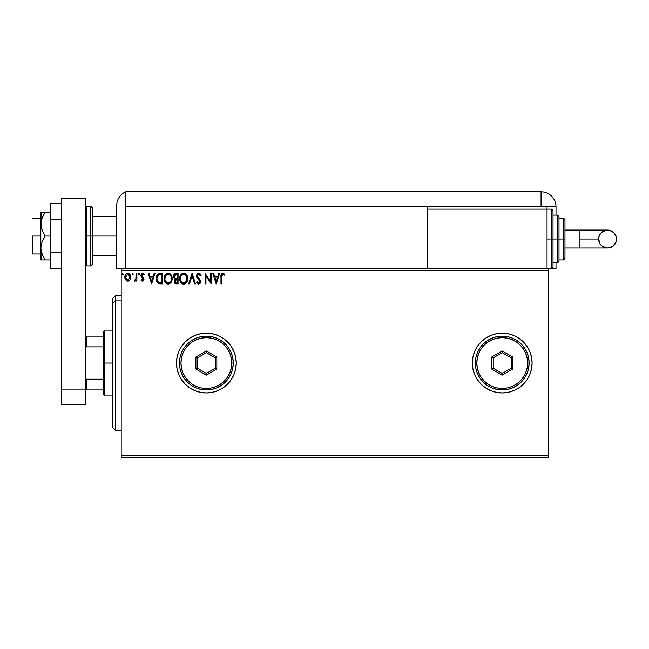 <?xml version="1.0" encoding="UTF-8"?>
<svg xmlns="http://www.w3.org/2000/svg" width="649" height="649" viewBox="0 0 649 649"><rect width="100%" height="100%" fill="white"/><g stroke="black" fill="none" stroke-linecap="round" stroke-linejoin="round"><path stroke-width="0.97" d="M472.334 363.083A29.886 29.886 0 0 0 529.827 374.489L531.531 368.883L532.099 363.051A29.886 29.886 0 0 1 502.221 392.937A29.886 29.886 0 0 1 472.334 363.051L472.91 368.883L474.606 374.489L477.372 379.649L481.087 384.184L485.614 387.899L490.782 390.657L496.388 392.361L502.221 392.937L508.045 392.361L513.651 390.657L518.819 387.899L523.345 384.184L527.069 379.649L529.827 374.489M176.487 363.051A29.886 29.886 0 0 1 206.374 333.164A29.886 29.886 0 0 1 236.252 363.051L235.684 357.218L233.981 351.612L231.222 346.444L227.499 341.918L222.972 338.202L217.804 335.444L212.199 333.74L206.374 333.164L200.541 333.74L194.935 335.444L189.768 338.202L185.241 341.918L181.525 346.444L178.767 351.612L177.063 357.218L176.487 363.051A29.886 29.886 0 0 0 231.198 379.681L233.981 374.489L235.684 368.883L236.252 363.051A29.886 29.886 0 0 1 206.374 392.937A29.886 29.886 0 0 1 176.487 363.051L177.063 368.883L178.767 374.489L181.525 379.649L185.241 384.184L189.768 387.899L194.935 390.657L200.541 392.361L206.374 392.937L212.199 392.361L217.804 390.657L222.972 387.899L227.499 384.184L231.222 379.649M231.239 379.624A29.886 29.886 0 0 0 236.252 363.075M121.201 457.18L548.535 457.18L121.201 457.18L121.201 270.414L548.535 270.414L548.535 455.687L121.201 455.687L121.201 457.18M548.535 268.913L547.042 268.913L548.535 268.913L548.535 457.18L548.535 455.687L121.201 455.687L121.201 268.913L121.201 270.414L548.535 270.414L548.535 268.913L556.006 268.913L556.006 262.942L556.006 268.913L551.528 268.913L551.528 239.035L551.528 268.913L551.528 239.035L547.042 239.035L551.528 239.035L551.528 209.148L553.021 210.641L553.021 267.42L553.021 239.035L551.528 239.035L551.528 209.148L551.528 239.035L553.021 239.035L553.021 267.42L551.528 268.913M427.513 268.913L121.201 268.913L547.042 268.913L547.042 209.148L427.513 209.148L427.513 206.755L427.513 268.913L427.513 209.148L547.042 209.148L547.042 268.913L427.513 268.913M129.321 273.813L130.725 277.196C130.741 275.03 129.759 273.716 127.772 273.261C125.784 273.724 124.803 275.03 124.827 277.196L125.606 279.914L127.772 281.179L129.946 279.914L130.684 276.523L129.07 273.627L126.474 273.627L125.119 275.46L124.868 277.918L126.531 280.83L128.421 281.09L129.743 280.173M136.087 273.399L136.89 273.399L136.087 273.399L135.836 279.111L134.075 280.912L135.162 281.058L136.087 279.914L136.087 281.041L136.89 281.041L136.89 273.399L136.89 281.041L136.89 273.399L136.087 273.399L135.965 278.591L134.075 280.912L134.692 281.179L136.087 279.914L136.087 281.041L136.89 281.041L136.087 281.041M142.472 281.179L143.64 280.506L143.981 278.867L141.912 276.166L141.782 275.006L142.699 274.202L143.81 275.006L144.265 274.3L142.61 273.261L141.539 273.748L140.938 275.087L141.182 276.652L143.186 279.029L142.593 280.214L141.385 279.435L140.914 280.092L141.571 280.814L142.472 281.179L143.997 279.175L141.717 275.436L142.699 274.202L143.81 275.006L144.265 274.3L142.61 273.261L140.914 275.476L143.194 279.208L142.415 280.238L141.385 279.435L140.914 280.092L142.472 281.179M159.841 273.399L158.275 273.724L156.953 274.965L156.093 279.224L156.563 281.341L157.812 283.102L160.92 283.856L162.501 283.856L162.501 273.399L160.076 273.399C157.285 273.781 155.947 275.476 156.068 278.494L158.429 283.483L162.501 283.856L162.501 273.399L162.501 283.856L160.189 283.84M175.701 273.407L178.061 273.399L175.433 273.456L173.835 274.795L173.591 277.196L175.149 279.046L174.2 281.771L175.344 283.637L178.061 283.856L178.061 273.399L178.061 283.856L178.061 273.399L175.968 273.399C174.33 273.651 173.51 274.641 173.502 276.369L175.149 279.046L174.167 281.268C174.183 282.915 174.987 283.775 176.577 283.856L178.061 283.856L176.577 283.856M189.524 283.856L188.656 283.856L192.007 273.399L188.656 283.856L189.524 283.856L192.072 275.922L194.619 283.856L195.495 283.856L192.136 273.399L195.495 283.856L192.136 273.399L188.656 283.856L189.524 283.856L192.072 275.922L194.619 283.856L195.495 283.856L194.619 283.856M210.373 273.399L210.373 281.179L205.149 273.399L205.149 283.856L205.952 283.856L205.952 276.06L211.176 283.856L211.176 273.399L210.373 273.399L211.176 273.399L210.373 273.399L210.373 281.179L205.149 273.399L205.149 283.856L205.952 283.856L205.952 276.06L211.176 283.856L211.176 273.399L211.014 283.856M221.771 276.904L222.356 274.397L223.167 274.243L224.449 275.144L224.854 274.34L222.883 273.132L221.179 274.478L220.968 283.856L221.771 283.856L221.771 276.904L222.891 274.202L224.449 275.144L224.854 274.34L222.883 273.132C221.285 273.675 220.644 274.9 220.968 276.798L220.968 283.856L221.771 283.856L221.788 276.101M531.531 357.218L532.099 363.051L531.531 357.218L529.827 351.612L527.069 346.444L523.345 341.918L518.819 338.202L513.651 335.444L508.045 333.74L502.221 333.164L496.388 333.74L490.782 335.444L485.614 338.202L481.087 341.918L477.372 346.444L474.606 351.612L472.91 357.218L472.334 363.051A29.886 29.886 0 0 1 502.221 333.164A29.886 29.886 0 0 1 532.099 363.051L531.531 368.883M218.754 273.399L219.63 273.399L216.279 283.856L219.63 273.399L218.754 273.399L217.675 276.75L214.738 276.75L213.667 273.399L212.791 273.399L216.141 283.856L219.63 273.399L218.754 273.399L217.675 276.75L214.738 276.75L213.667 273.399L212.791 273.399L216.141 283.856L212.791 273.399L213.667 273.399M198.772 273.132L197.126 274.089L196.566 275.963L197.085 277.821L199.754 281.366L198.959 283.029L197.328 281.715L196.696 282.356L198.716 284.124L200.135 283.313L200.565 281.268L197.629 277.001L197.458 275.346L198.829 274.202L200.468 275.947L201.125 275.419L199.973 273.586L198.772 273.132L196.566 275.963L199.778 281.731L198.732 283.053L197.328 281.715L196.696 282.356L198.716 284.124L200.59 281.682L200.176 280.092L197.369 275.979L198.829 274.202L200.468 275.947L201.125 275.419L198.772 273.132M187.715 278.583L187.18 275.833L186.166 274.267L184.608 273.261L182.75 273.27L180.187 275.874L179.887 280.514L181.939 283.605L184.211 284.092L186.774 282.185L187.715 278.583C187.748 275.606 186.409 273.789 183.675 273.132C180.957 273.813 179.619 275.647 179.668 278.632C179.619 281.65 180.974 283.483 183.74 284.124C186.45 283.418 187.772 281.569 187.715 278.583M172.155 278.583L171.628 275.833L170.614 274.267L169.048 273.261L167.191 273.27L164.635 275.874L164.335 280.514L166.387 283.605L168.659 284.092L171.222 282.185L172.155 278.583C172.196 275.606 170.849 273.789 168.123 273.132C165.398 273.813 164.059 275.647 164.116 278.632C164.059 281.65 165.422 283.483 168.188 284.124C170.89 283.418 172.22 281.569 172.155 278.583M154.121 273.399L154.997 273.399L151.639 283.856L154.997 273.399L154.121 273.399L153.042 276.75L150.106 276.75L149.035 273.399L148.159 273.399L151.509 283.856L154.997 273.399L154.121 273.399L153.042 276.75L150.106 276.75L149.035 273.399L148.159 273.399L151.509 283.856L148.159 273.399L149.035 273.399M138.099 274.138L138.772 273.261L138.099 274.138L138.772 275.006L138.099 274.138L138.772 273.261L139.438 274.138L139.275 273.562L138.188 273.691L138.618 274.989L139.438 274.138L138.691 274.998M131.934 274.138L132.599 273.261L131.934 274.138L132.599 273.261L133.272 274.138L132.891 273.351L132.096 273.562L132.453 274.989L133.272 274.138L132.599 275.006L133.272 274.138L132.599 275.006L131.942 273.983M123.213 274.138L122.255 273.351L122.044 274.714L122.693 274.989L123.18 274.438L122.547 275.006L123.213 274.138L122.547 275.006L121.874 274.138L122.547 275.006L121.874 274.138L122.547 273.261L121.874 274.138L122.547 273.261L123.213 274.138L122.547 273.261M528.57 377.134L527.069 379.649M236.252 363.026A29.886 29.886 0 0 0 231.239 346.477M231.198 346.42A29.886 29.886 0 0 0 178.767 351.604M233.981 351.612L233.372 350.233M177.063 368.883L178.767 374.489M532.099 363.051A29.886 29.886 0 0 0 502.237 333.164A29.886 29.886 0 0 0 472.334 363.018L472.91 357.218M221.771 283.856L220.968 283.856M220.976 276.296L220.993 275.793M224.854 274.34L224.449 275.144L222.785 274.211M224.449 275.144L223.297 274.292M216.214 281.333L215.087 277.821L217.334 277.821L216.214 281.333L215.087 277.821L217.334 277.821L216.214 281.333M205.952 283.856L205.149 283.856L205.327 273.399M200.468 274.129L200.76 274.616M201.125 275.419L200.468 275.947L199.876 274.852M199.138 274.251L198.513 274.243M198.221 274.365L197.815 274.689M197.393 275.655L197.815 277.318M198.034 277.626L198.594 278.283M200.484 280.863L200.582 281.479M200.565 282.112L200.484 282.526M200.476 282.542L200.143 283.305M198.359 284.084L197.896 283.889M196.866 282.664L197.45 281.942M197.872 282.583L198.602 283.045M199.722 282.201L199.154 280.214M199.494 280.684L198.302 279.338M196.866 277.383L196.704 276.928M196.874 274.519L197.442 273.7M197.84 273.391L198.521 273.148M187.699 279.07L187.658 279.516M187.585 279.987L187.383 280.839M187.245 281.22L186.222 282.94M185.273 283.71L184.665 283.978M184.292 284.075L183.74 284.124M182.799 284.002L182.272 283.8M181.931 283.605L181.493 283.264M181.209 282.988L180.641 282.258M179.862 280.409L179.724 279.589M179.668 278.632L179.684 278.161M179.887 276.774L179.797 277.196M180.024 276.304L180.187 275.874M181.193 274.292L182.239 273.472M182.758 273.261L183.196 273.164M184.162 273.164L186.466 274.624M186.855 275.192L187.188 275.841M187.269 276.052L187.488 276.725M183.513 274.211L183.708 274.202C185.882 274.746 186.944 276.206 186.912 278.583L186.871 277.853L186.912 278.583C186.961 280.985 185.89 282.477 183.708 283.053C181.509 282.502 180.438 281.025 180.471 278.632L180.471 278.632C180.422 276.223 181.501 274.746 183.708 274.202L184.843 274.47L183.708 274.202M185.273 274.746L186.19 275.801M186.141 275.728L186.79 277.342M186.498 280.814L185.127 282.591M181.241 281.52L184.081 283.021L181.809 282.226L180.649 280.133M182.604 274.454L183.326 274.227M180.649 277.123L181.071 276.012M184.227 282.996L184.657 282.85M186.863 279.346L186.734 280.092M175.311 283.621L174.905 283.329M174.759 283.167L174.386 282.493M174.305 282.242L174.167 281.268M174.224 280.636L174.394 280.035M174.776 278.851L173.591 277.196M173.51 276.579L173.51 276.093M173.648 275.298L174.119 274.332M173.883 274.705L174.686 273.764M174.63 277.537L174.443 275.59L174.305 276.369L176.333 274.47L177.258 274.47L177.258 278.364L175.571 278.234L176.844 278.364L175.571 278.234L174.346 276.839M176.268 282.777L174.979 281.244L175.052 281.844L174.979 281.244L176.844 279.435L176.098 279.5L177.258 279.435L177.258 282.786L175.741 282.672M175.165 280.303L175.457 279.865M175.238 274.641L175.725 274.511M175.327 282.38L175.052 281.844M176.844 279.435L177.258 279.435L177.258 282.786L176.423 282.786M172.147 279.07L172.107 279.516M172.034 279.987L171.823 280.839M171.693 281.22L171.482 281.707M171.474 281.715L171.222 282.185M168.74 284.075L168.188 284.124M167.247 284.002L166.72 283.8M166.72 283.791L165.941 283.264M165.657 282.988L165.089 282.258M164.311 280.409L164.165 279.589M164.116 278.632L164.124 278.161M164.165 277.683L164.238 277.196M164.473 276.304L164.635 275.866M165.641 274.292L166.688 273.472M168.602 273.164L169.048 273.261M169.997 273.724L170.606 274.259M171.304 275.192L171.628 275.841M171.717 276.052L171.936 276.725M165.097 277.123L164.919 278.632C164.87 276.223 165.941 274.746 168.148 274.202L168.148 274.202C170.322 274.746 171.393 276.206 171.352 278.583C171.401 280.985 170.338 282.477 168.148 283.053L165.682 281.52L168.148 283.053C165.957 282.502 164.878 281.025 164.919 278.632L166.29 274.973L165.511 276.012M168.342 274.211L168.894 274.308M171.352 278.583L171.312 277.853L171.352 278.583M171.231 277.342L171.312 277.837M170.143 275.144L170.638 275.801M169.722 274.746L170.135 275.127M168.675 282.996L169.105 282.85M169.243 282.786L168.529 283.021M170.947 280.814L169.567 282.591M171.312 279.346L171.182 280.092M158.048 283.272L157.204 282.469M156.888 281.999L157.301 282.591M156.417 280.944L156.304 280.53M156.295 280.49L156.182 279.962M156.076 278.04L156.068 278.494M156.076 278.023L156.117 277.569M156.174 277.123L156.385 276.223L156.174 277.123M156.725 275.363L157.52 274.251M159.159 273.464L159.613 273.416M158.591 282.364L156.871 278.502L158.68 274.738L161.698 274.47L161.698 282.786L158.234 282.12M157.139 276.636L157.009 277.099M160.587 282.777L160.003 282.737M156.871 278.502L156.985 277.245L156.871 278.502M156.961 279.678L156.896 279.086M157.277 280.782L157.09 280.254M157.553 281.333L157.285 280.806M157.358 276.093L156.985 277.245M151.574 281.333L150.454 277.821L152.702 277.821L151.574 281.333L150.454 277.821L152.702 277.821L151.574 281.333M140.914 280.092L141.482 279.573M141.385 279.435L142.593 280.214M141.977 280.092L143.194 279.208L141.182 276.652L140.922 275.281M143.153 279.541L142.634 278.088M141.693 273.594L142.228 273.31M143.023 273.318L143.559 273.553M144.265 274.3L143.599 274.722M143.81 275.006L142.488 274.235M141.977 274.616L142.123 276.425M141.717 275.436L143.745 277.991L143.997 279.346M142.764 276.953L143.745 277.991M139.438 274.138L138.772 273.261L139.438 274.138M135.373 280.92L134.075 280.912L134.457 280.1L135.081 280.181M135.836 279.111L135.625 279.605M135.909 278.851L136.006 278.267M136.039 277.942L136.079 276.936M133.272 274.138L132.68 273.27M129.167 280.733L128.729 280.985M127.123 281.09L126.587 280.871M125.241 279.273L125.022 278.681M125.006 278.616L124.868 277.91M124.835 276.855L125.541 274.616M129.946 279.914L130.725 277.196M130.684 277.91L130.546 278.599M125.744 278.21L125.752 276.182L125.63 277.196L127.772 274.202L129.889 277.707L129.8 276.182L129.922 277.196L127.772 280.238L125.655 277.715M127.269 280.157L126.823 279.922M126.815 279.922L126.101 279.102M125.752 276.182L126.133 275.233M186.158 281.488L185.801 281.982M184.803 282.786L184.081 283.021M174.443 275.59L175.165 274.673M176.333 274.47L177.258 274.47L177.258 278.364L176.844 278.364M170.938 276.385L171.182 277.099M165.682 281.52L165.097 280.133M160.838 274.47L161.698 274.47L161.698 282.786L161.171 282.786M158.34 282.201L157.715 281.577M157.618 275.647L158.088 275.119M128.737 274.503L129.8 276.182M115.23 300.909L115.23 295.814L115.23 300.909L121.201 300.909L115.23 300.909L115.23 430.287L115.23 300.909L112.236 303.667L115.23 300.909M112.236 298.8L112.236 303.667L112.236 298.8L115.23 295.814L121.201 295.814M112.236 427.302L112.236 303.667L112.236 427.302L115.23 430.287L121.201 430.287M103.272 336.158L103.272 363.051L104.765 363.051L104.765 330.179L104.765 363.051L112.236 363.051L104.765 363.051L104.765 395.922L104.765 363.051L103.272 363.051L103.272 331.671L103.272 336.158L85.344 336.158L86.244 336.158L86.244 346.891L103.272 346.891L86.244 346.891L86.244 336.158L103.272 336.158M103.272 379.211L103.272 363.051L103.272 394.43L103.272 379.211L86.244 379.211L85.344 377.394L86.244 379.211L86.244 389.944L103.272 389.944L86.244 389.944L86.244 379.211L103.272 379.211M85.344 348.708L86.244 346.891L85.344 348.708M85.344 389.944L86.244 389.944L85.344 389.944L85.344 404.887L61.436 404.887L85.344 404.887L85.344 389.944L61.436 389.944L61.436 404.887L61.436 198.691L61.436 389.944L85.344 389.944L85.344 198.691L85.344 389.944M32.45 236.041L40.814 236.041L32.45 236.041L32.45 253.978L32.45 236.041M90.722 265.928L86.836 265.928L86.836 236.041L86.836 265.928L86.836 236.041L85.344 236.041L90.722 236.041L90.722 265.928L90.722 236.041L90.722 265.928L92.215 264.435L92.215 236.041L116.723 236.041L92.215 236.041L92.215 207.656L92.215 236.041L92.215 207.656L90.722 206.163L86.836 206.163L86.836 236.041L86.836 206.163L86.836 236.041L90.722 236.041L90.722 206.163L90.722 236.041L92.215 236.041L92.215 264.435L92.215 236.041L90.722 236.041L90.722 206.163M61.436 198.691L85.344 198.691L61.436 198.691M61.436 252.437L50.379 252.437L50.379 219.654L61.436 219.654L50.379 219.654L50.379 203.267L61.436 203.267L50.379 203.267L50.379 252.437L61.436 252.437M50.379 268.824L61.436 268.824L50.379 268.824L50.379 252.437L50.379 268.824M41.155 259.949L40.814 247.999L40.814 259.949L50.379 259.949L45.227 259.949L42.08 254.23L40.814 247.999L42.08 241.769L45.227 236.041L50.379 236.041L45.227 236.041L43.483 233.251L41.155 227.272L41.147 220.936L42.08 217.861L45.227 212.142L50.379 212.142L42.08 212.142M42.08 217.861L43.475 214.941L41.147 220.936L40.814 224.092L41.147 212.142M42.08 254.23L43.475 257.15L41.147 251.163L40.814 247.999L40.814 224.092L40.814 247.999L42.08 241.769L45.227 236.041L42.088 230.338L40.814 224.092L40.814 212.142L43.053 212.142M44.148 259.949L45.227 259.949L43.475 257.15L45.227 259.949M42.55 255.333L43.475 257.15M45.227 212.142L43.475 214.941L45.227 212.142L43.483 212.142M116.723 205.603L116.723 268.913L121.201 268.913L116.723 268.913L116.723 205.879M125.687 268.913L125.687 191.82A14.943 14.943 0 0 0 116.723 205.514A14.943 14.943 0 0 1 125.687 191.82L125.687 206.755L125.687 191.82L125.687 206.755L427.513 206.755L427.513 206.163L541.063 206.163L541.063 191.82L125.687 191.82L541.063 191.82A14.943 14.943 0 0 1 556.006 206.755L556.006 215.127L556.006 206.755A14.943 14.943 0 0 0 541.063 191.82L541.063 206.163L555.998 206.163L427.513 206.163L427.513 206.755L125.687 206.755L125.687 268.913M116.901 203.194L116.755 204.508M116.998 202.658L116.812 203.851M116.747 204.622L116.723 205.514M547.042 209.148L547.042 206.163L547.042 209.148L551.528 209.148M579.176 230.071L607.586 230.071C613.029 230.598 616.015 233.591 616.55 239.035A8.964 8.964 90 0 1 607.586 247.999A8.964 8.964 90 0 1 598.621 239.035L579.176 239.035L579.176 247.999L564.971 247.999L579.176 247.999L579.176 230.071L564.971 230.071L579.176 230.071L579.176 239.035L598.621 239.035L599.303 235.603L601.242 232.691L605.833 230.241L609.338 230.241L613.922 232.691L616.38 237.283L615.869 242.466L612.567 246.49L607.586 247.999L602.605 246.49L600.13 244.016L598.621 239.035A8.964 8.964 90 0 1 607.586 230.071A8.964 8.964 90 0 1 616.55 239.035C616.015 244.478 613.029 247.464 607.586 247.999L579.176 247.999M553.021 262.942L557.499 262.942L557.499 239.035L557.499 262.942L557.499 239.035L553.021 239.035L557.499 239.035L557.499 215.127L559 216.62L559 261.45L559 239.035L557.499 239.035L557.499 215.127L557.499 239.035L559 239.035L559 261.012M563.478 239.035L563.478 259.949L563.478 239.035L559 239.035L563.478 239.035L563.478 218.113L563.478 239.035L564.971 239.035L563.478 239.035M564.971 258.456L564.971 239.035L564.971 258.456L563.478 259.949L559 259.949M564.971 219.605L564.971 239.035L564.971 219.605L563.478 218.113L559 218.113M559 239.035L559 216.62L559 239.035M553.021 239.035L553.021 210.641L553.021 239.035M179.473 363.051L180.974 363.051A25.4 25.4 0 0 1 206.374 337.65A25.4 25.4 0 0 1 231.774 363.051L233.267 363.051A26.893 26.893 0 0 0 206.374 336.158A26.893 26.893 0 0 0 179.473 363.051A26.893 26.893 0 0 1 206.374 336.158A26.893 26.893 0 0 1 233.267 363.051A26.893 26.893 0 0 1 206.374 389.944A26.893 26.893 0 0 1 179.473 363.051L179.992 368.299L181.525 373.345L184.008 377.994L187.35 382.066L191.431 385.409L196.079 387.899L201.125 389.424L206.374 389.944L211.623 389.424L216.661 387.899L221.317 385.409L225.39 382.066L228.732 377.994L231.222 373.345L232.748 368.299L233.267 363.051L232.748 357.802L231.222 352.756L228.732 348.107L225.39 344.035L221.317 340.684L216.661 338.202L211.623 336.669L206.374 336.158L201.125 336.669L196.079 338.202L191.431 340.684L187.35 344.035L184.008 348.107L181.525 352.756L179.992 357.802L179.473 363.051A26.893 26.893 0 0 0 206.374 389.944A26.893 26.893 0 0 0 233.267 363.051L231.774 363.051L231.287 358.094L229.835 353.332L227.491 348.935L224.335 345.09L220.482 341.926L216.093 339.581L211.331 338.137L206.374 337.65L201.417 338.137L196.655 339.581L192.258 341.926L188.413 345.09L185.249 348.935L182.904 353.332L181.46 358.094L180.974 363.051L181.46 368.007L182.904 372.769L185.249 377.158L188.413 381.012L192.258 384.167L196.655 386.52L201.417 387.964L206.374 388.451L211.331 387.964L216.093 386.52L220.482 384.167L224.335 381.012L227.491 377.158L229.835 372.769L231.287 368.007L231.774 363.051A25.4 25.4 0 0 1 206.374 388.451A25.4 25.4 0 0 1 180.974 363.051L179.473 363.051M195.909 369.086L195.909 357.015L206.374 350.971L216.831 357.015L216.831 369.086L206.374 375.13L195.909 369.086L206.374 375.13L216.831 369.086L215.338 368.226L206.374 373.402L197.41 368.226L197.41 357.875L206.374 352.699L215.338 357.875L215.338 368.226L206.374 373.402L206.374 375.13L206.374 373.402L197.41 368.226L195.909 369.086L197.41 368.226L197.41 357.875L195.909 357.015L195.909 369.086M215.338 368.226L216.831 369.086L216.831 357.015L215.338 357.875L215.338 368.226M215.338 357.875L216.831 357.015L206.374 350.971L206.374 352.699L215.338 357.875M206.374 352.699L206.374 350.971L195.909 357.015L197.41 357.875L206.374 352.699M475.319 363.051L476.82 363.051A25.4 25.4 0 0 1 502.221 337.65A25.4 25.4 0 0 1 527.621 363.051L529.113 363.051A26.893 26.893 0 0 0 502.221 336.158A26.893 26.893 0 0 0 475.319 363.051A26.893 26.893 0 0 1 502.221 336.158A26.893 26.893 0 0 1 529.113 363.051A26.893 26.893 0 0 1 502.221 389.944A26.893 26.893 0 0 1 475.319 363.051L475.839 368.299L477.372 373.345L479.854 377.994L483.197 382.066L487.277 385.409L491.926 387.899L496.972 389.424L502.221 389.944L507.461 389.424L512.507 387.899L517.164 385.409L521.236 382.066L524.579 377.994L527.069 373.345L528.594 368.299L529.113 363.051L528.594 357.802L527.069 352.756L524.579 348.107L521.236 344.035L517.164 340.684L512.507 338.202L507.461 336.669L502.221 336.158L496.972 336.669L491.926 338.202L487.277 340.684L483.197 344.035L479.854 348.107L477.372 352.756L475.839 357.802L475.319 363.051A26.893 26.893 0 0 0 502.221 389.944A26.893 26.893 0 0 0 529.113 363.051L527.621 363.051L527.134 358.094L525.682 353.332L523.337 348.935L520.182 345.09L516.328 341.926L511.939 339.581L507.177 338.137L502.221 337.65L497.264 338.137L492.494 339.581L488.105 341.926L484.259 345.09L481.096 348.935L478.751 353.332L477.307 358.094L476.82 363.051L477.307 368.007L478.751 372.769L481.096 377.158L484.259 381.012L488.105 384.167L492.494 386.52L497.264 387.964L502.221 388.451L507.177 387.964L511.939 386.52L516.328 384.167L520.182 381.012L523.337 377.158L525.682 372.769L527.134 368.007L527.621 363.051A25.4 25.4 0 0 1 502.221 388.451A25.4 25.4 0 0 1 476.82 363.051L475.319 363.051M491.755 369.086L491.755 357.015L502.221 350.971L512.678 357.015L512.678 369.086L502.221 375.13L491.755 369.086L502.221 375.13L512.678 369.086L511.185 368.226L502.221 373.402L493.256 368.226L493.256 357.875L502.221 352.699L511.185 357.875L511.185 368.226L502.221 373.402L502.221 375.13L502.221 373.402L493.256 368.226L491.755 369.086L493.256 368.226L493.256 357.875L491.755 357.015L491.755 369.086M511.185 368.226L512.678 369.086L512.678 357.015L511.185 357.875L511.185 368.226M511.185 357.875L512.678 357.015L502.221 350.971L502.221 352.699L511.185 357.875M502.221 352.699L502.221 350.971L491.755 357.015L493.256 357.875L502.221 352.699M103.272 331.671L104.765 330.179L112.236 330.179M112.236 395.922L104.765 395.922L103.272 394.43M40.814 218.113L32.45 218.113M116.723 216.62L92.215 216.62M116.723 255.471L92.215 255.471M40.814 253.978L32.45 253.978M86.836 206.163L85.344 207.656M86.836 265.928L85.344 264.435M607.586 230.071C602.142 230.598 599.149 233.591 598.621 239.035C599.149 244.478 602.142 247.464 607.586 247.999M557.499 262.942L559 261.45M553.021 215.127L557.499 215.127"/></g></svg>
